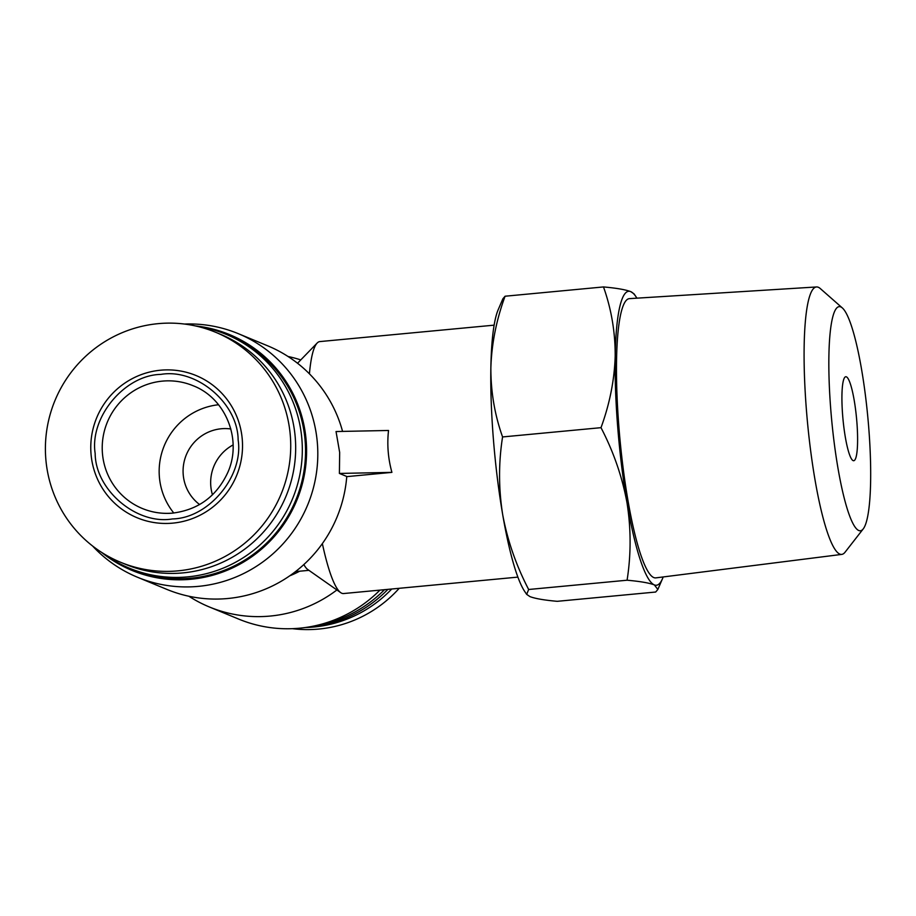 <?xml version="1.0" encoding="UTF-8"?>
<svg xmlns="http://www.w3.org/2000/svg" width="916" height="916" viewBox="0 0 916 916"><rect width="100%" height="100%" fill="white"/><g stroke="black" fill="none" stroke-linecap="round" stroke-linejoin="round"><path stroke-width="1.37" d="M863.216 528.921L845.102 552.153A134.32 21.629 -95.4 0 1 841.77 554.398A134.32 21.629 -95.4 0 1 806.527 411.376A134.32 21.629 -95.4 0 1 816.557 286.96A134.32 21.629 -95.4 0 1 820.255 288.529L842.388 307.982A112.565 18.125 -95.4 0 1 868.643 426.535A112.565 18.125 -95.4 0 1 863.216 528.921A112.565 18.125 -95.4 0 1 830.881 410.929A112.565 18.125 -95.4 0 1 842.388 307.982M816.557 286.96L629.487 298.627A140.251 22.579 84.6 0 0 619.021 428.539A140.251 22.579 84.6 0 0 655.81 577.881L841.77 554.398M636.906 298.169A147.625 23.77 84.6 0 0 635.933 296.647A147.625 23.77 84.6 0 0 630.735 291.632A147.625 23.77 84.6 0 0 615.197 356.084A147.625 23.77 84.6 0 0 617.785 428.024A147.625 23.77 84.6 0 0 626.991 502.724A147.625 23.77 84.6 0 0 654.333 584.9A147.625 23.77 84.6 0 0 662.52 578.626A147.625 23.77 84.6 0 0 663.184 576.954M635.933 296.647L634.067 293.887L630.735 291.632C625.525 289.651 616.445 288.082 603.495 286.937C611.373 309.093 615.277 332.142 615.197 356.084C614.43 380.083 609.69 403.945 600.999 427.669C613.537 451.748 622.204 476.767 626.991 502.724C631.09 528.738 631.124 554.569 627.082 580.217C640.032 581.362 649.123 582.92 654.333 584.9L657.848 589.469L655.673 592.034L557.249 601.32C544.299 600.175 535.219 598.606 529.998 596.625L526.677 594.37L528.658 589.492L627.082 580.217M856.838 421.658A42.182 6.79 -95.4 0 1 853.723 460.725A42.182 6.79 -95.4 0 1 842.686 415.807A42.182 6.79 -95.4 0 1 845.8 376.739A42.182 6.79 -95.4 0 1 856.838 421.658M199.596 504.533A42.182 41.483 112.5 0 1 183.211 474.557A42.182 41.483 112.5 0 1 230.843 428.974M233.099 444.936A42.182 41.483 -67.5 0 0 210.794 485.972A42.182 41.483 -67.5 0 0 212.466 494.823M173.777 512.994A66.433 65.334 112.5 0 1 159.373 476.812A66.433 65.334 112.5 0 1 218.535 404.746M322.363 543.6A126.534 20.381 84.6 0 0 340.706 592.641A126.534 20.381 84.6 0 0 341.817 593.259A126.534 20.381 84.6 0 0 343.569 593.545L517.884 577.114M172.46 518.937C136.69 525.086 95.356 490.06 95.161 453.409C89.505 417.272 124.61 375.033 160.838 374.392C196.608 368.243 237.942 403.28 238.137 439.932C243.793 476.057 208.688 518.307 172.46 518.937M299.624 571.218A100.176 98.516 112.5 0 1 289.777 575.798M188.868 596.236A131.812 129.625 -67.5 0 0 209.295 606.942A131.812 129.625 -67.5 0 0 336.893 589.961M303.849 564.554A100.176 16.133 84.6 0 0 307.742 569.512L340.706 592.641M184.437 324.046A131.812 129.625 112.5 0 1 238.24 333.642A131.812 129.625 112.5 0 1 317.383 443.23A131.812 129.625 112.5 0 1 137.503 577.252A131.812 129.625 112.5 0 1 92.631 546.039M391.911 472.37C388.075 458.469 386.953 444.5 388.533 430.474L336.035 431.539L339.664 452.447L339.401 473.435L391.911 472.37L346.752 476.629M238.24 333.642L267.598 345.779A131.812 129.625 112.5 0 1 342.573 431.413M300.769 359.908A131.812 129.625 -67.5 0 0 288.025 356.484M399.216 588.301A124.427 122.366 112.5 0 1 318.779 629.063A124.427 122.366 112.5 0 1 292.456 628.674M160.495 370.213A76.978 75.696 -67.5 0 0 91.016 453.798A76.978 75.696 -67.5 0 0 172.803 523.128A76.978 75.696 -67.5 0 0 242.282 439.543A76.978 75.696 -67.5 0 0 160.495 370.213M158.124 323.657A124.427 122.366 -67.5 0 0 45.8 458.779A124.427 122.366 -67.5 0 0 120.511 562.241A124.427 122.366 -67.5 0 0 178.013 570.851A124.427 122.366 -67.5 0 0 290.326 435.73A124.427 122.366 -67.5 0 0 215.615 332.268A124.427 122.366 -67.5 0 0 158.124 323.657M195.417 325.924A127.587 125.469 112.5 0 1 306.173 440.699A127.587 125.469 112.5 0 1 239.568 564.348A127.587 125.469 112.5 0 1 101.733 552.462M120.511 562.241L125.469 564.29A124.427 122.366 -67.5 0 0 295.273 437.779A124.427 122.366 -67.5 0 0 220.561 334.317L215.615 332.268M196.791 326.245A126.534 124.439 112.5 0 1 225.943 334.26A126.534 124.439 112.5 0 1 301.914 439.474A126.534 124.439 112.5 0 1 187.688 576.874A126.534 124.439 112.5 0 1 129.225 568.126A126.534 124.439 112.5 0 1 102.936 553.207M225.943 334.26L229.149 335.588A126.534 124.439 112.5 0 1 305.131 440.802A126.534 124.439 112.5 0 1 132.442 569.454L129.225 568.126M305.2 627.54A126.534 124.439 -67.5 0 0 309.425 627.22A126.534 124.439 -67.5 0 0 387.869 589.377M603.495 286.937L505.071 296.223C496.369 319.936 491.629 343.798 490.861 367.808C490.781 391.739 494.686 414.788 502.575 436.943L600.999 427.669M502.575 436.943C498.533 462.591 498.556 488.423 502.655 514.437A147.625 23.77 84.6 0 1 490.861 367.808A147.625 23.77 84.6 0 1 498.224 309.631L502.884 298.788L505.071 296.223M526.677 594.37L524.799 591.599A147.625 23.77 84.6 0 1 502.655 514.437C507.453 540.394 516.12 565.412 528.658 589.492M494.136 325.157L319.821 341.588A126.534 20.381 84.6 0 0 317.176 343.019A126.534 20.381 84.6 0 0 309.425 373.82M339.401 473.435L346.763 476.48A131.812 129.625 112.5 0 1 166.849 589.389L137.503 577.252M209.295 606.942L238.652 619.079A131.812 129.625 -67.5 0 0 311.6 626.487A131.812 129.625 -67.5 0 0 379.945 590.122M311.6 626.487L317.944 625.284A127.587 125.469 -67.5 0 0 384.491 589.686M391.716 589.011A124.427 122.366 112.5 0 1 305.944 627.494M173.021 513.097A66.433 65.334 112.5 0 1 142.323 508.495A66.433 65.334 112.5 0 1 102.432 453.26A66.433 65.334 112.5 0 1 162.395 381.125A66.433 65.334 112.5 0 1 193.093 385.716C225.748 398.197 242.534 439.898 227.786 472.496C216.737 496.22 198.451 509.743 172.929 513.075C162.327 514.036 152.125 512.513 142.323 508.495M662.52 578.626L657.848 589.469M297.528 363.251L317.176 343.019M308.921 570.336L295.502 571.607"/></g></svg>
